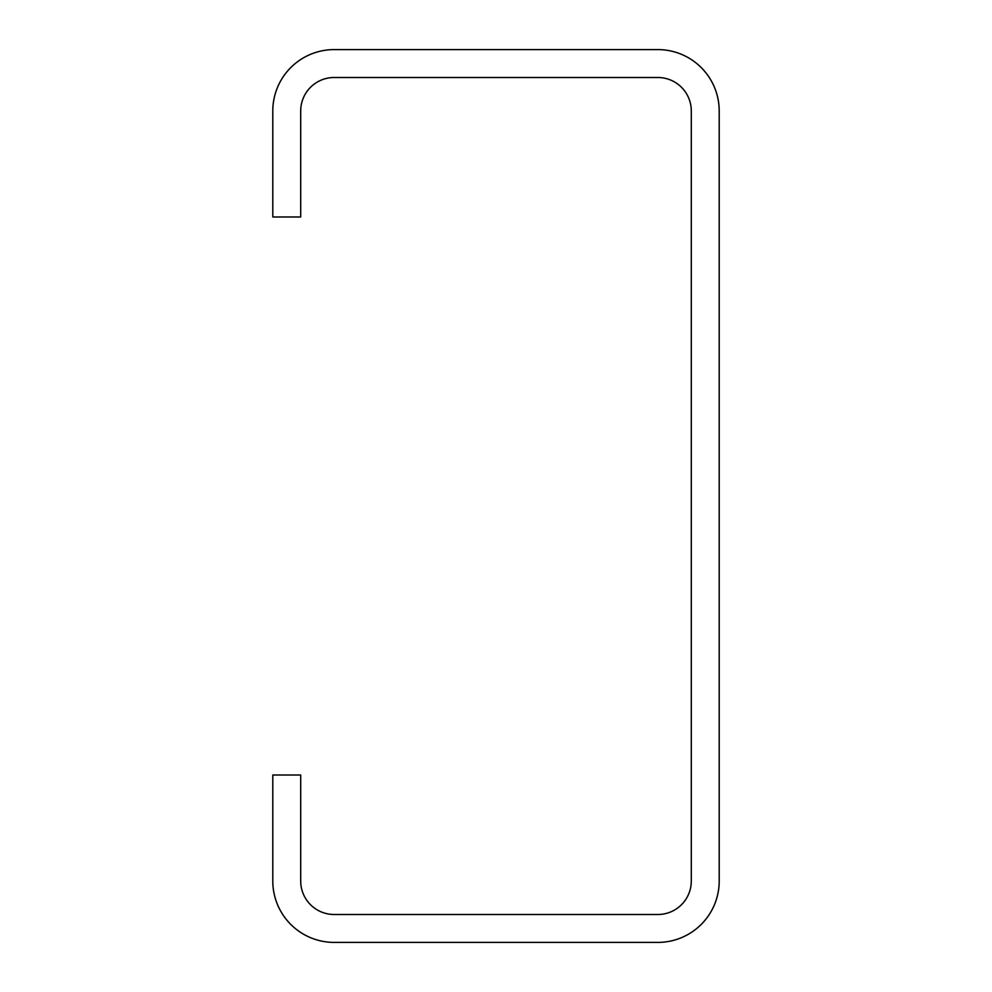 <?xml version="1.0" encoding="UTF-8"?>
<svg xmlns="http://www.w3.org/2000/svg" width="992" height="992" viewBox="0 0 992 992"><rect width="100%" height="100%" fill="white"/><g stroke="black" fill="none" stroke-linecap="round" stroke-linejoin="round"><path stroke-width="1.49" d="M719.2 881.02L719.2 110.98A61.38 61.38 0 0 0 657.82 49.6L334.18 49.6A61.38 61.38 0 0 0 272.8 110.98L272.8 217L300.7 217L300.7 110.98A33.48 33.48 0 0 1 334.18 77.5L657.82 77.5A33.48 33.48 0 0 1 691.3 110.98L691.3 881.02A33.48 33.48 0 0 1 657.82 914.5L334.18 914.5A33.48 33.48 0 0 1 300.7 881.02L300.7 775L272.8 775L272.8 881.02A61.38 61.38 0 0 0 334.18 942.4L657.82 942.4A61.38 61.38 0 0 0 719.2 881.02"/></g></svg>
